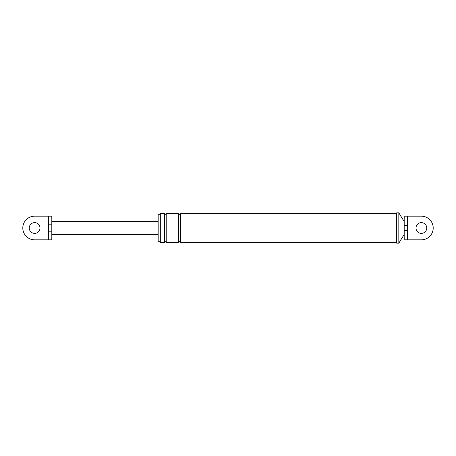 <?xml version="1.0" encoding="UTF-8"?>
<svg xmlns="http://www.w3.org/2000/svg" width="456" height="456" viewBox="0 0 456 456"><rect width="100%" height="100%" fill="white"/><g stroke="black" fill="none" stroke-linecap="round" stroke-linejoin="round"><path stroke-width="0.68" d="M407.63 216.184L421.384 216.184A11.816 11.816 0 0 1 433.2 228A11.816 11.816 0 0 1 421.384 239.816L404.193 239.816L404.193 216.184L407.63 216.184L407.63 225.424L404.193 225.424L404.193 221.553L398.823 212.849L396.674 212.849L396.674 243.151L398.823 243.151L398.823 212.849M407.63 225.424L407.63 230.576L404.193 230.576L404.193 239.816M421.384 239.816L407.63 239.816L407.63 230.576M160.318 241.697L158.169 241.697L158.169 214.303L160.318 214.303M160.318 242.717L160.318 213.283L164.616 213.283L164.616 242.717L160.318 242.717M421.384 222.631A5.369 5.369 0 0 1 426.753 228A5.369 5.369 0 0 1 421.384 233.369A5.369 5.369 0 0 1 416.009 228A5.369 5.369 0 0 1 421.384 222.631M404.193 234.447L398.823 243.151M396.674 242.717L180.73 242.717L180.73 213.283C180.012 214.668 179.293 214.668 178.581 213.283L166.765 213.283C166.047 214.662 165.328 214.662 164.616 213.283M396.674 213.283L180.73 213.283M180.73 242.717C180.012 241.332 179.293 241.332 178.581 242.717L178.581 213.283M178.581 242.717L166.765 242.717L166.765 213.283M166.765 242.717C166.047 241.332 165.328 241.332 164.616 242.717M48.37 216.184L51.807 216.184L51.807 224.808L48.37 224.808L48.37 216.184L34.616 216.184A11.816 11.816 0 0 0 22.8 228A11.816 11.816 0 0 0 34.616 239.816L48.37 239.816L48.37 224.808M158.169 234.715L51.807 234.715L51.807 231.192L48.37 231.192M48.37 239.816L51.807 239.816L51.807 224.808M34.616 222.631A5.369 5.369 0 0 1 39.991 228A5.369 5.369 0 0 1 34.616 233.369A5.369 5.369 0 0 1 29.247 228A5.369 5.369 0 0 1 34.616 222.631M158.169 221.285L51.807 221.285"/></g></svg>
